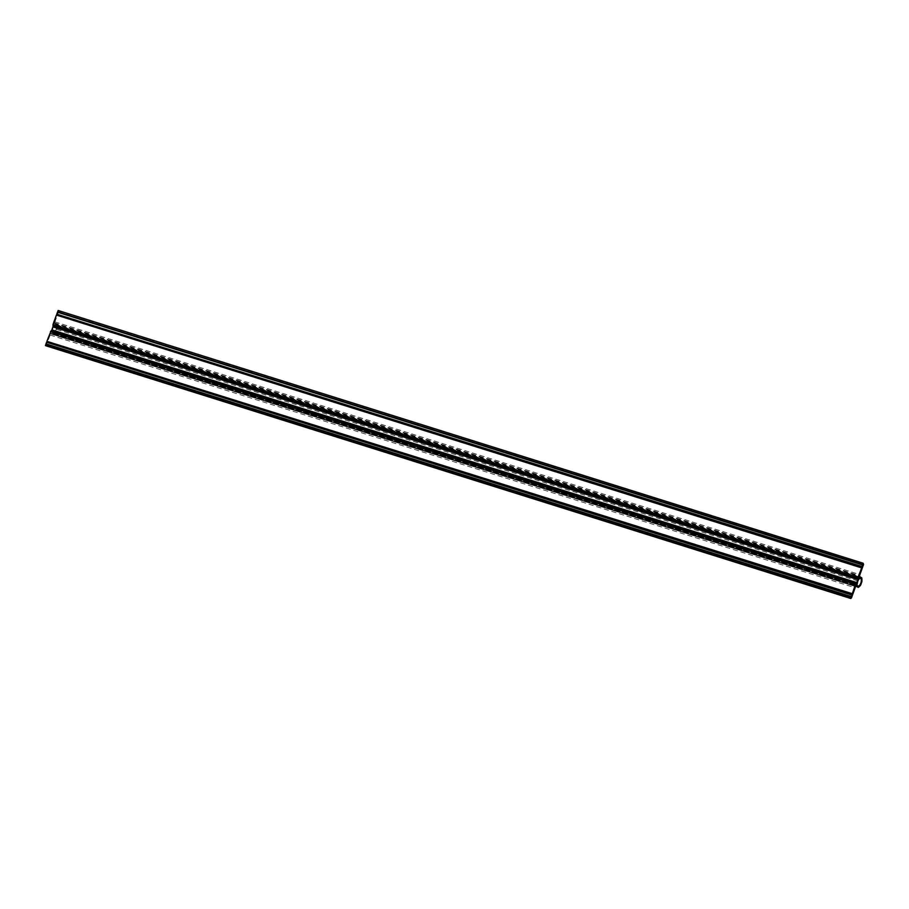 <?xml version="1.0" encoding="UTF-8"?>
<svg xmlns="http://www.w3.org/2000/svg" width="909" height="909" viewBox="0 0 909 909"><rect width="100%" height="100%" fill="white"/><g stroke="black" fill="none" stroke-linecap="round" stroke-linejoin="round"><path stroke-width="0.68" stroke-dasharray="4.54 3.41" d="M58.142 310.48L58.562 311.798L54.915 321.877A1.875 0.807 107.4 0 0 54.994 324.047L56.563 324.967A1.875 0.807 -72.6 0 1 56.881 325.774L56.96 328.058A1.875 0.807 -72.6 0 1 56.722 329.422L55.835 331.865A1.875 0.807 -72.6 0 1 55.176 332.989L53.767 334.387A1.875 0.807 -72.6 0 1 53.154 334.637A1.875 0.807 -72.6 0 1 53.074 334.603L51.506 333.683A1.875 0.807 107.4 0 0 51.438 333.648A1.875 0.807 107.4 0 0 50.165 335.023L45.916 345.784M45.927 344.216L851.233 597.145M57.449 312.207L53.904 323.252A1.409 0.602 107.4 0 0 53.961 324.877L54.131 326.308A3.977 1.716 107.4 0 0 52.29 331.376L51.336 332.149A1.409 0.602 107.4 0 0 51.279 332.126A1.409 0.602 107.4 0 0 50.325 333.148L50.131 333.671A1.875 0.807 -72.6 0 1 51.404 332.308A1.875 0.807 -72.6 0 1 51.472 332.342L52.949 333.205A3.977 1.716 107.4 0 0 53.108 333.273A3.977 1.716 107.4 0 0 55.881 330.183A3.977 1.716 107.4 0 0 55.654 325.763L54.176 324.888A1.875 0.807 -72.6 0 1 54.097 322.718L57.858 312.332M57.699 314.207L862.675 566.943M57.449 314.594L862.425 567.33M57.29 315.037L862.266 567.773M57.222 315.525L862.198 568.261M56.903 326.501L861.891 579.238M56.847 326.763L861.823 579.499M56.858 327.149L861.834 579.885M56.937 327.274L861.914 580.01M54.688 333.467L859.675 586.203M54.574 333.467L859.55 586.203M54.335 333.705L859.312 586.441M54.21 333.944L859.198 586.68M47.859 341.375L852.847 594.111M47.62 341.761L852.597 594.497M47.461 342.193L852.437 594.929M47.382 342.682L852.369 595.418M856.005 584.896L51.404 332.308M57.824 312.423L862.8 565.159M46.518 345.09L851.494 597.827M50.131 333.671L855.119 586.407M51.472 332.342L855.96 584.919M52.949 333.205L857.937 585.941M55.654 325.763L859.437 578.124M54.176 324.888L858.857 577.533M54.097 322.718L859.085 575.454M58.528 310.719L863.516 563.455M58.562 311.798L863.55 564.534M54.915 321.877L859.903 574.613M54.994 324.047L859.982 576.783M56.563 324.967L861.55 577.704M56.881 325.774L861.868 578.51M56.96 328.058L861.948 580.794M56.722 329.422L861.709 582.158M55.835 331.865L860.812 584.612M55.176 332.989L860.164 585.726M53.767 334.387L858.744 587.123M53.074 334.603L855.801 586.635L53.154 334.637M51.506 333.683L856.335 586.373M50.165 335.023L855.142 587.759M54.131 326.308L859.107 579.044M52.29 331.376L857.278 584.112M51.336 332.149L856.198 584.851M50.325 333.148L855.301 585.885M51.165 330.831L856.153 583.567L51.199 330.842M53.904 323.252L858.891 575.988M53.961 324.877L858.948 577.613M54.335 325.092L859.312 577.829M53.108 333.273L858.096 586.01M51.438 333.648L856.414 586.385M51.279 332.126L856.255 584.862"/><path stroke-width="1.36" d="M851.494 597.827L850.438 598.27L855.119 586.407A1.875 0.807 -72.6 0 1 856.392 585.044A1.875 0.807 -72.6 0 1 856.46 585.078L857.937 585.941A3.977 1.716 107.4 0 0 858.096 586.01A3.977 1.716 107.4 0 0 860.868 582.919A3.977 1.716 107.4 0 0 860.63 578.499L859.153 577.624A1.875 0.807 -72.6 0 1 859.085 575.454L863.118 563.216L863.55 564.534L859.903 574.613A1.875 0.807 107.4 0 0 859.982 576.783L861.55 577.704A1.875 0.807 -72.6 0 1 861.868 578.51L861.948 580.794A1.875 0.807 -72.6 0 1 861.709 582.158L860.812 584.612A1.875 0.807 -72.6 0 1 860.164 585.726L858.744 587.123A1.875 0.807 -72.6 0 1 858.13 587.373A1.875 0.807 -72.6 0 1 858.062 587.339L856.494 586.419A1.875 0.807 107.4 0 0 856.414 586.385A1.875 0.807 107.4 0 0 855.142 587.759L851.494 597.827M850.858 598.52L45.45 345.534L850.438 598.27M45.45 345.534L45.927 344.216L850.904 596.952M46.279 344.329L851.392 596.702L855.46 584.214L856.903 582.624A5.147 2.227 -72.6 0 1 857.982 579.658L857.994 577.204L862.8 565.159L858.891 575.988A1.409 0.602 107.4 0 0 858.948 577.613L859.107 579.044A3.977 1.716 107.4 0 0 857.278 584.112L856.312 584.885A1.409 0.602 107.4 0 0 856.255 584.862A1.409 0.602 107.4 0 0 855.301 585.885L851.392 596.702M57.858 312.332L862.959 564.728M57.983 311.992L862.641 564.534M57.665 311.798L58.142 310.48L863.118 563.216M46.404 343.966L851.017 596.486M46.029 343.75L46.586 342.216L851.574 594.952M46.586 342.216L851.813 594.566M46.836 341.829L851.972 594.122M46.995 341.386L852.04 593.634M47.063 340.898L51.109 330.796L856.051 583.533M51.279 330.853L51.927 329.876A5.147 2.227 -72.6 0 1 52.995 326.91L53.006 324.468L56.415 315.048L861.402 567.795M56.415 315.048L861.652 567.409M56.665 314.673L861.812 566.966M56.824 314.23L861.88 566.477M56.892 313.741L57.449 312.207L862.436 564.943M45.836 345.761L850.824 598.497M859.437 578.124L860.63 578.499M50.472 331.478L855.46 584.214M51.927 329.876L856.903 582.624M52.995 326.91L857.982 579.658M53.074 325.57L858.051 578.306L53.052 325.558M53.006 324.468L857.994 577.204M856.005 584.896L856.71 585.112M51.109 330.796L856.085 583.533"/></g></svg>

